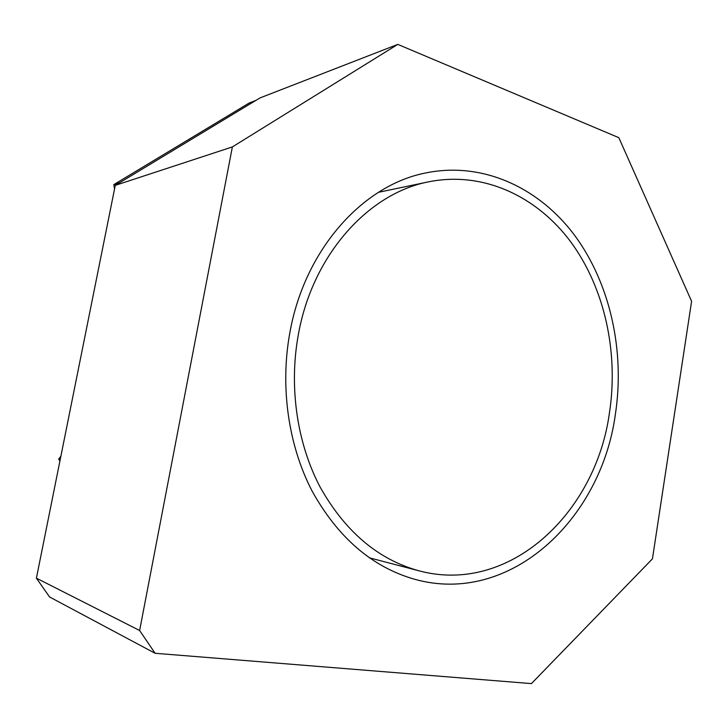 <?xml version="1.0" encoding="UTF-8"?>
<svg xmlns="http://www.w3.org/2000/svg" width="728" height="728" viewBox="0 0 728 728"><rect width="100%" height="100%" fill="white"/><g stroke="black" fill="none" stroke-linecap="round" stroke-linejoin="round"><path stroke-width="1.09" d="M609.427 412.994C618.7 352.743 604.822 288.506 570.998 242.206C537.027 196.287 483.174 170.834 428.701 181.818C368.468 193.22 312.33 254.964 298.271 335.017C288.807 387.114 297.079 443.261 320.083 487.014C345.136 531.604 378.087 559.532 418.919 570.798C509.491 595.167 595.759 513.085 609.427 412.994M60.897 456.183L58.668 459.095L59.933 460.979M60.242 459.45L58.668 459.095M397.797 44.39L260.042 97.907L115.27 185.367L36.4 578.168L49.568 596.969L155.091 653.28L531.431 683.61L652.443 558.84L691.6 301.292L618.827 137.674L397.797 44.39L232.369 146.929L139.63 630.503L36.4 578.168M139.63 630.503L155.091 653.28M115.27 185.367L232.369 146.929M615.351 414.478C601.11 519.492 510.11 605.996 414.541 579.251C372.208 567.103 338.092 537.765 312.185 491.227C288.415 445.572 279.925 387.123 289.817 332.896C304.477 249.822 362.444 185.676 424.761 173.155C482.145 160.934 538.975 187.451 574.756 235.508C610.401 283.984 625.034 351.315 615.351 414.478M119.756 182.655L113.814 184.621L249.204 102.994L255.919 100.391M113.814 184.621L114.551 188.962M378.478 192.31L428.701 181.818M369.26 557.785L418.919 570.798"/></g></svg>
